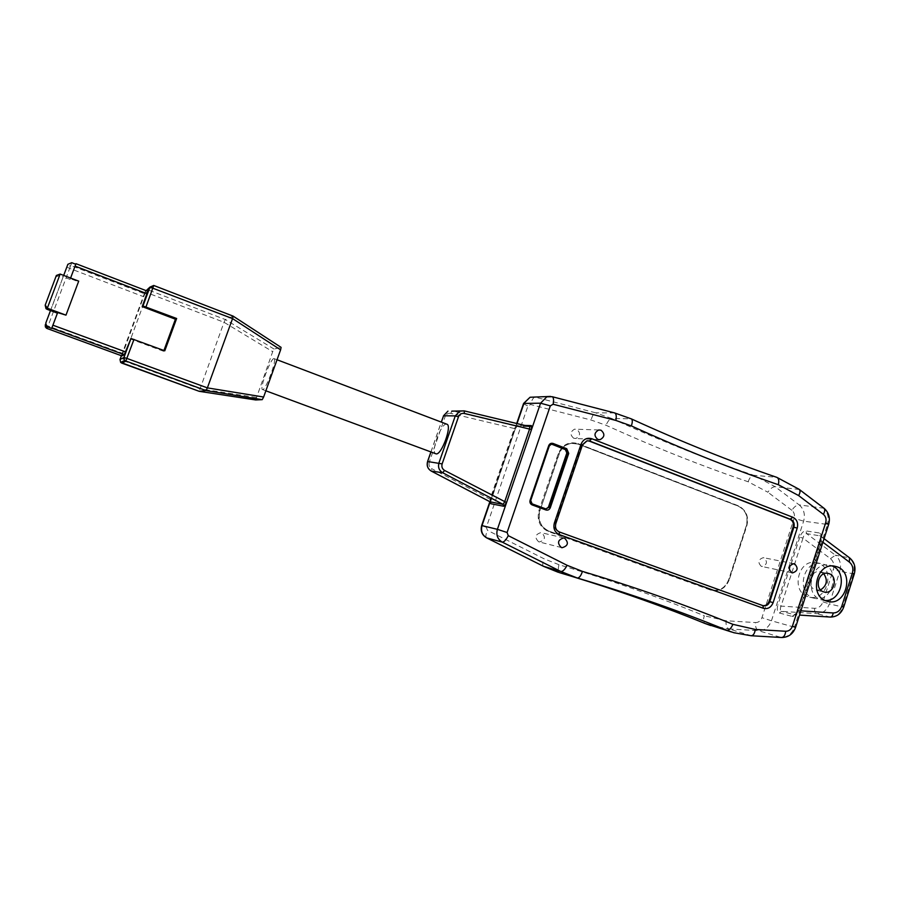 <?xml version="1.0" encoding="UTF-8"?>
<svg xmlns="http://www.w3.org/2000/svg" width="900" height="900" viewBox="0 0 900 900"><rect width="100%" height="100%" fill="white"/><g stroke="black" fill="none" stroke-linecap="round" stroke-linejoin="round"><path stroke-width="0.67" stroke-dasharray="4.5 3.38" d="M273.814 358.616C270.472 358.627 259.267 389.194 262.485 389.554L262.676 389.576C265.849 390.127 277.369 358.841 274.072 358.627L273.814 358.616M446.884 424.215L446.456 424.125C440.91 423.248 430.369 452.588 435.803 453.791M464.209 410.884L452.183 410.85L516.229 426.195L514.339 428.535L515.227 429.019L491.006 499.613L490.084 499.196L490.106 501.806M825.131 600.525L820.822 599.715C803.7 594.394 811.114 561.791 828.675 565.02L832.117 565.954M823.815 573.817L819.675 571.691C810.349 569.846 806.31 587.137 815.411 589.995L820.553 589.905M798.424 610.335C796.849 614.543 794.768 616.567 792.202 616.421L794.408 614.734L781.571 611.359L779.389 613.012C777.229 611.91 776.722 609.255 777.87 605.07L781.065 606.094L814.545 608.321C818.528 608.288 821.34 606.139 822.971 601.864L833.377 569.351C834.536 564.908 833.569 561.341 830.452 558.664L802.991 538.144L781.065 606.094C779.985 608.873 780.154 610.627 781.571 611.359L816.694 613.643C822.69 613.586 826.92 610.324 829.384 603.889L842.839 607.095L853.403 573.964C855.169 567.158 853.695 561.701 848.959 557.584L819.832 535.691L819.067 532.924C821.396 533.79 821.981 536.344 820.845 540.608L798.053 610.256L799.076 610.706L794.408 614.734L829.98 617.029C836.066 616.961 840.352 613.643 842.839 607.095L843.66 607.23M819.067 532.924L805.883 530.91C803.34 531.023 801.315 533.115 799.796 537.188L802.991 538.144C803.756 535.23 804.971 533.734 806.636 533.632L820.395 535.916L821.441 541.136L799.076 610.706L800.887 610.83M820.845 540.608L822.926 542.25M812.891 597.847L814.972 598.421C832.658 602.696 840.971 569.869 823.669 564.255L820.676 563.501C803.25 560.284 795.904 592.571 812.891 597.847M818.415 563.254L815.434 562.5C798.097 559.305 790.785 591.367 807.694 596.621L809.764 597.195C827.347 601.447 835.627 568.834 818.415 563.254M573.761 438.266C569.824 434.824 570.105 431.786 574.582 429.165L576.776 429.379C580.736 432.9 580.421 435.938 575.842 438.491L573.761 438.266M538.639 541.8C534.386 537.48 535.14 534.409 540.911 532.609L541.688 532.8C545.962 537.221 545.153 540.281 539.291 541.969L538.639 541.8M761.288 566.336C757.541 562.342 758.205 559.451 763.29 557.663L764.044 557.854C767.79 561.892 767.104 564.773 761.974 566.505L761.288 566.336M728.899 579.758C725.119 588.634 719.044 592.065 710.674 590.085L548.269 531.461C539.73 527.299 536.648 520.256 539.01 510.311L558.236 453.735C562.376 444.544 568.969 441.169 578.036 443.621L738.281 505.766C745.954 509.76 748.688 516.442 746.505 525.836L729.214 579.78L746.831 525.803C748.957 516.679 746.303 510.188 738.855 506.306L578.452 444.116L571.163 443.295L578.452 444.116M729.214 579.78C725.996 587.678 720.619 591.165 713.07 590.254L548.977 531.113C540.686 527.074 537.694 520.234 540 510.57L559.238 453.949C561.544 447.941 565.639 444.397 571.545 443.317M587.903 440.752L586.462 440.786L581.648 445.016L555.053 523.564C554.13 527.423 555.322 530.168 558.63 531.788L559.226 531.911C555.908 530.303 554.715 527.558 555.637 523.688L555.806 523.665M762.964 605.644L558.63 531.788M762.097 605.408L762.908 605.621M551.374 444.274L548.629 445.961L530.077 500.423L532.148 503.865M545.929 508.928L531.54 503.752M545.31 508.804L545.985 508.939M255.701 399.949L272.689 351.686L274.072 349.054L281.036 347.366M233.224 316.215L225.326 319.556L224.01 322.279L199.181 391.32M164.779 350.82L163.643 351.281L163.924 350.505M121.939 355.916L143.674 296.73L144.889 293.895L147.724 291.274M47.104 328.511L48.049 325.991L122.726 353.396M78.705 281.137L65.756 315.585M50.49 310.567L63.169 276.795L70.065 279.416L70.582 278.044L70.358 278.674L78.435 281.734M56.115 275.985L55.879 276.84L59.704 275.479L63.169 276.795L63.686 275.423M67.86 264.308L45.259 324.787L48.049 325.991L69.649 268.414L143.674 296.73M71.752 262.699L70.751 265.477L66.938 267.053L69.649 268.414L70.751 265.477L144.889 293.895M70.065 279.416L70.358 278.674M163.643 351.281L130.286 338.906M121.388 355.714L145.08 291.656L148.736 290.104L121.736 363.082M524.734 425.419L517.894 425.216L516.229 426.195L529.762 426.634M451.755 411.142L450.855 413.37L514.339 428.535L490.084 499.196L431.651 468.63L431.134 470.993M517.894 425.216L515.149 429.03L517.028 423.562M450.855 413.37C448.166 412.954 446.265 414.045 445.129 416.644L443.464 415.845M430.965 452.002L441.36 422.111M427.556 461.554L429.244 462.274L445.129 416.644M429.244 462.274C428.524 465.041 429.322 467.156 431.651 468.63M490.162 501.851L490.939 499.601L490.399 502.009M830.408 617.074L816.694 613.643C815.13 612.956 814.421 611.19 814.545 608.321M854.28 573.941L839.801 571.298C841.545 564.604 840.071 559.238 835.391 555.188L849.69 557.933M822.971 601.864L829.384 603.889L839.801 571.298L833.377 569.351M830.452 558.664L835.391 555.188L806.636 533.632L805.883 530.91M795.566 627.401L794.43 627.21L827.449 524.475L803.633 521.123L794.104 518.355L761.951 617.681C760.702 620.91 758.554 622.541 755.505 622.575C755.291 626.895 756.27 629.595 758.441 630.686L781.11 637.425C787.41 637.324 791.854 633.915 794.43 627.21L771.446 620.786L803.633 521.123C805.399 514.418 803.903 509.006 799.155 504.877C796.624 504.956 794.194 506.767 791.876 510.3C794.227 512.347 794.97 515.036 794.104 518.355M779.389 613.012L792.202 616.421M799.796 537.188L777.87 605.07M824.029 508.252L799.155 504.877L775.114 486.697C772.639 486.832 770.231 488.678 767.88 492.233L748.181 481.77C701.887 466.043 654.502 447.21 606.038 425.272L591.131 420.03L530.606 404.516L527.906 406.069L486.338 527.321L487.485 530.347L544.14 558.821L558.979 564.705C610.155 580.016 658.597 597.038 704.317 615.78C703.069 619.639 703.294 622.192 704.981 623.452M748.181 481.77C749.565 477.675 751.433 475.515 753.761 475.29L776.408 477.281L798.278 489.026L822.87 507.746C827.73 511.988 829.249 517.567 827.449 524.475L828.697 524.284M751.421 635.76L728.831 628.92L758.441 630.686C764.595 630.596 768.926 627.3 771.446 620.786L761.951 617.681M799.38 489.499L775.114 486.697L753.761 475.29C707.501 459.461 660.161 440.527 611.73 418.489C609.705 418.882 607.815 421.144 606.038 425.272M791.876 510.3L767.88 492.233M710.696 625.545L728.831 628.92C726.727 627.829 725.783 625.106 726.008 620.752L755.505 622.575M726.008 620.752L704.317 615.78M731.678 632.048L750.769 635.67L781.796 637.515M558.979 564.705C557.887 569.081 558.124 571.759 559.688 572.726L570.724 576.034M584.707 580.342L558.202 572.265M543.398 566.246C542.295 565.02 542.543 562.545 544.14 558.821M486.405 537.727C485.483 536.535 485.843 534.071 487.485 530.347M481.68 525.533L486.338 527.321M523.474 403.762L527.906 406.069M530.044 397.26L534.96 397.103L595.71 412.819C593.798 413.246 592.268 415.654 591.131 420.03M534.735 397.136C533.036 397.879 531.664 400.331 530.606 404.516M614.587 412.92L595.71 412.819L611.73 418.489L631.26 418.849M738.281 505.766L738.349 506.239C745.751 510.075 748.395 516.566 746.291 525.724L728.685 579.656C725.445 587.565 720.079 591.053 712.609 590.13C720.146 591.053 725.524 587.554 728.741 579.668L746.359 525.724C748.474 516.611 745.819 510.12 738.371 506.239L578.07 444.094L571.163 443.295C565.256 444.375 561.161 447.907 558.866 453.915L540 510.57M578.036 443.621L738.855 506.306M558.236 453.735L559.238 453.949M539.01 510.311L539.629 510.502C537.334 520.155 540.326 526.995 548.618 531.034L711.518 589.804M548.269 531.461L548.977 531.113M710.674 590.085L713.07 590.254M552.127 396.686L534.96 397.103M550.53 396.416L614.329 412.886L630.765 418.748C680.49 441.484 729.034 461.002 776.408 477.281L776.914 477.394M555.053 523.564L555.637 523.688L582.457 444.96M581.648 445.016L586.462 440.786M548.629 445.961L549.236 445.928M530.077 500.423L530.651 500.479M577.249 577.98L576.585 577.789M146.16 290.655L145.08 291.656L147.532 292.928L224.01 322.279L272.689 351.686M256.196 397.44L199.8 388.789L119.992 359.494M274.072 349.054L225.326 319.556L148.736 290.104L153.765 285.491M60.142 274.072L47.014 309.285M45.36 304.582L55.879 276.84M45.776 323.134L45.259 324.787M265.86 390.803L262.485 389.554M277.043 359.752L274.072 358.627M490.522 502.065L515.227 429.019L517.196 425.891L529.605 426.589M430.897 451.969L441.293 422.089M827.224 601.312L822.926 600.3M834.097 566.055L828.675 565.02M819.675 571.691L827.674 573.3M816.637 590.321L823.961 591.975M824.074 538.673L820.384 535.77L820.451 540.585L798.053 610.256C795.881 614.317 794.689 615.847 794.475 614.857L799.526 615.082M815.434 562.5L820.676 563.501M809.764 597.195L814.972 598.421M516.701 423.484L489.87 501.694M598.725 429.975L574.582 429.165M598.354 439.616L575.842 438.491M563.738 537.941L540.911 532.609M561.488 547.571L539.291 541.969M793.856 563.692L763.29 557.663M792.09 572.827L761.974 566.505M550.575 444.251L551.16 444.296"/><path stroke-width="1.35" d="M265.86 390.803L436.118 453.87C441.529 455.276 452.396 425.317 446.884 424.215L277.043 359.752M451.755 411.142L464.175 410.861L464.366 413.449L529.571 429.075L529.74 426.623L464.209 410.884M490.106 501.806L503.055 504.36L504.63 501.93L529.571 429.075L531.506 429.637L531.371 425.61L529.762 426.634M430.897 451.969L427.579 461.509L442.136 463.894C441.394 466.751 442.215 468.934 444.6 470.452L506.565 502.549L497.396 529.335L481.68 525.533M832.117 565.954C847.935 571.635 841.86 601.762 825.131 600.525M837.135 566.82C854.651 572.524 846.214 605.903 828.315 601.571L826.2 600.975C808.988 595.631 816.446 562.804 834.097 566.055L837.135 566.82M829.159 573.683C838.418 576.664 834.064 594.281 824.602 592.121L823.365 591.784C814.196 588.904 818.269 571.444 827.674 573.3L829.159 573.683M820.553 589.905C826.909 585.664 828 580.298 823.815 573.817M600.998 430.2C605.104 433.868 604.778 437.029 600.019 439.695L597.87 439.459C593.786 435.87 594.079 432.709 598.725 429.975L600.998 430.2M564.548 538.144C568.969 542.745 568.136 545.94 562.05 547.717L561.375 547.538C556.954 543.026 557.741 539.831 563.738 537.941L564.548 538.144M794.633 563.895C798.491 568.091 797.783 571.095 792.484 572.906L791.775 572.726C787.916 568.575 788.602 565.56 793.856 563.692L794.633 563.895M763.38 608.299L762.919 605.633C765.776 605.857 767.824 604.451 769.039 601.403L773.123 602.663C771.086 607.466 767.846 609.345 763.38 608.299L559.373 534.611C554.726 532.339 553.039 528.491 554.332 523.058L581.029 444.24C583.268 439.234 586.856 437.4 591.784 438.739L792.855 517.275C796.939 519.413 798.39 523.035 797.22 528.109L773.123 602.663M797.22 528.109L793.102 527.017L769.039 601.403M793.102 527.017C793.935 523.395 792.9 520.819 789.986 519.289L792.855 517.275M591.784 438.739L589.309 441.101L789.986 519.289M589.309 441.101L587.903 440.752M568.733 453.386L567.428 453.004L549.011 507.274L545.985 508.939L548.426 507.161L550.316 507.679C549.405 509.704 547.954 510.469 545.94 509.974L532.136 504.911C530.246 503.989 529.571 502.425 530.089 500.243L548.685 445.68C549.596 443.655 551.048 442.912 553.061 443.452L566.73 448.718L568.733 453.386L550.316 507.679M553.061 443.452L552.341 444.42L565.999 449.674L567.428 453.004L566.831 452.959L548.426 507.161M566.831 452.959L565.403 449.629L566.73 448.718M549.236 445.928L551.16 444.296L552.341 444.42L565.403 449.629M262.215 399.656L206.032 390.589L199.181 391.32L255.701 399.949L262.215 399.656L263.632 397.024L280.609 349.853L232.56 318.6L207.371 387.877L263.632 397.024M233.224 316.215L281.081 347.366L280.609 349.841M232.571 318.589L233.156 316.136L153.765 285.491M163.924 350.505L175.421 319.207L176.648 318.499L164.779 350.82L130.984 338.479L124.279 354.69L121.95 355.916L47.093 328.511L47.644 326.936L51.694 328.421L57.42 313.144L50.49 310.567L45.776 323.134L46.733 326.419L47.644 326.936M147.746 291.262L75.971 263.689L70.594 278.044L75.971 263.689L147.746 291.262L142.222 306.596L149.985 287.077L142.954 305.989M45.191 305.257L45.99 308.655L47.014 309.285L47.306 308.216L65.981 315.146L57.645 312.581L51.694 328.421M57.645 312.581L57.42 313.144M47.014 309.285L50.49 310.567M65.981 315.146L78.705 281.137L60.142 274.072L56.351 275.479L45.236 305.044L56.351 275.479M63.686 275.423L67.86 264.308L71.752 262.699L75.758 264.24M60.142 274.072L47.306 308.216L45.236 305.044M130.984 338.479L123.953 357.502L124.594 360.529L206.032 390.589L207.371 387.877L126.945 358.436L123.907 357.502L120.004 359.483L120.656 362.385L121.759 363.094L125.73 361.26L133.987 339.39M175.421 319.207L142.222 306.596M176.648 318.499L142.999 305.978M146.014 306.844L153.754 285.469L149.94 287.1L232.56 318.6M120.656 362.396L199.204 391.32L121.748 363.094M524.734 425.419L531.371 425.61M443.464 415.845L447.952 411.142L443.576 415.766L455.276 415.901L458.471 416.824C459.641 414.157 461.599 413.032 464.366 413.449M529.605 426.589L464.175 410.861L459.765 411.154L455.276 415.901L438.952 462.915C437.827 467.179 439.054 470.452 442.642 472.725L444.6 470.452M441.293 422.089L443.576 415.766L441.36 422.111M442.136 463.894L458.471 416.824M631.327 425.902C632.644 422.111 632.621 419.76 631.26 418.849C681.008 441.596 729.551 461.115 776.914 477.394C778.77 478.384 779.231 480.825 778.32 484.706C730.53 468.371 681.525 448.774 631.327 425.902L615.881 420.435L553.118 404.246L550.316 405.866L540.551 403.189L506.565 502.549L503.764 506.272L503.055 504.36L442.642 472.725L431.257 471.06C427.759 468.844 426.555 465.66 427.646 461.509L430.965 452.002M431.134 470.993L490.252 501.885L490.95 503.752L503.764 506.272M490.399 502.009L490.95 503.752M800.887 610.83L833.175 612.956C837.225 612.911 840.082 610.706 841.748 606.33L852.367 573.053C853.549 568.496 852.559 564.851 849.386 562.118L822.926 542.25M833.175 612.956C832.759 615.668 831.746 617.04 830.16 617.062L799.526 615.082M830.408 617.074C836.82 616.928 841.241 613.643 843.66 607.23L841.748 606.33M852.367 573.053L854.246 574.054L843.694 607.163M824.074 538.673L849.51 557.798L849.386 562.118M781.796 637.515C788.49 637.312 793.069 633.96 795.544 627.469L792.428 626.164L825.683 522.743L828.63 524.498L795.566 627.401M825.683 522.743C826.582 519.278 825.817 516.488 823.387 514.361C825.03 511.301 825.154 509.197 823.748 508.039L799.38 489.499M792.428 626.164C791.134 629.528 788.906 631.226 785.756 631.271C785.137 635.377 783.697 637.447 781.436 637.492L751.421 635.76M785.756 631.271L755.291 629.449L732.893 624.33C685.654 604.924 635.512 587.284 582.457 571.399L567.067 565.29C564.908 569.531 562.826 571.601 560.835 571.489L543.398 566.246M823.387 514.361L798.649 495.585C800.314 492.514 800.482 490.421 799.133 489.308L776.914 477.394M778.32 484.706L798.649 495.585M550.316 405.866L507.082 532.496L497.396 529.335C495.945 534.983 497.554 539.246 502.234 542.115L560.835 571.489L577.249 577.98C579.217 578.081 580.95 575.887 582.457 571.399M567.067 565.29L508.275 535.658L507.082 532.496M704.981 623.452L705.262 623.565C662.771 606.251 617.929 590.4 570.724 576.034M576.585 577.789L559.71 572.726L543.735 566.415L486.405 537.727M508.275 535.658C506.07 539.966 504.056 542.115 502.234 542.115L486.743 537.896C482.197 535.118 480.634 531 482.04 525.533L490.162 501.851M553.118 404.246C553.916 400.027 553.624 397.507 552.229 396.709L546.84 396.821L540.551 403.189L523.935 403.436L517.028 423.562M516.701 423.484L523.575 403.481L530.044 397.26L523.474 403.762M731.678 632.048L705.262 623.565L726.626 630.191C729.011 630.461 731.104 628.504 732.893 624.33M755.291 629.449C754.684 633.589 753.278 635.681 751.084 635.738L733.894 632.734L726.626 630.191C679.702 611.033 629.91 593.629 577.249 577.98M615.881 420.435C616.646 416.272 616.252 413.775 614.7 412.942L552.127 396.686M530.044 397.26L550.53 396.416M631.26 418.849L614.587 412.92M559.226 531.911L559.271 531.934C556.054 530.381 554.895 527.648 555.795 523.71L554.332 523.058M559.271 531.934L762.919 605.633L559.316 531.945L559.373 534.611M582.457 444.96L587.081 440.82L589.928 441.124L790.785 519.401C793.688 520.931 794.734 523.507 793.901 527.141L769.815 601.594C768.533 604.755 766.406 606.15 763.436 605.779L762.964 605.644M555.806 523.665L582.424 445.05L581.029 444.24M530.651 500.479L549.27 446.006L530.707 500.501L532.125 503.854L530.089 500.243M545.94 509.974L545.906 508.916L532.125 503.854L532.136 504.911M545.929 508.928L532.148 503.865M549.27 446.006L548.685 445.68M146.16 290.655L149.94 287.1L153.754 285.469L233.145 316.136L281.081 347.366M120.004 359.483L121.388 355.714M130.939 338.49L123.907 357.502L124.594 360.529L120.656 362.385M75.071 266.13L146.993 293.715M51.818 328.118L124.279 354.69M52.92 325.204L125.494 351.866M45.259 324.787L45.383 326.981L47.104 328.511L121.939 355.916M427.579 461.509C426.476 465.649 427.691 468.821 431.201 471.049L490.522 502.065M828.315 601.571L827.224 601.312M823.961 591.975L824.602 592.121M854.28 573.941C855.99 567.461 854.46 562.129 849.69 557.933M824.029 508.252C828.832 512.528 830.385 517.871 828.697 524.284M710.696 625.545L705.15 623.531C666.911 607.95 626.76 593.55 584.707 580.342M558.202 572.265L543.611 566.37L486.63 537.863C481.928 535.016 480.296 530.887 481.702 525.465M489.87 501.694L481.702 525.454M600.019 439.695L598.354 439.616M562.05 547.717L561.488 547.571M549.281 445.973L551.16 444.296M255.701 399.949L199.204 391.32M46.271 307.62L45.99 308.655M47.093 328.511L46.204 328.005L46.733 326.419"/></g></svg>
